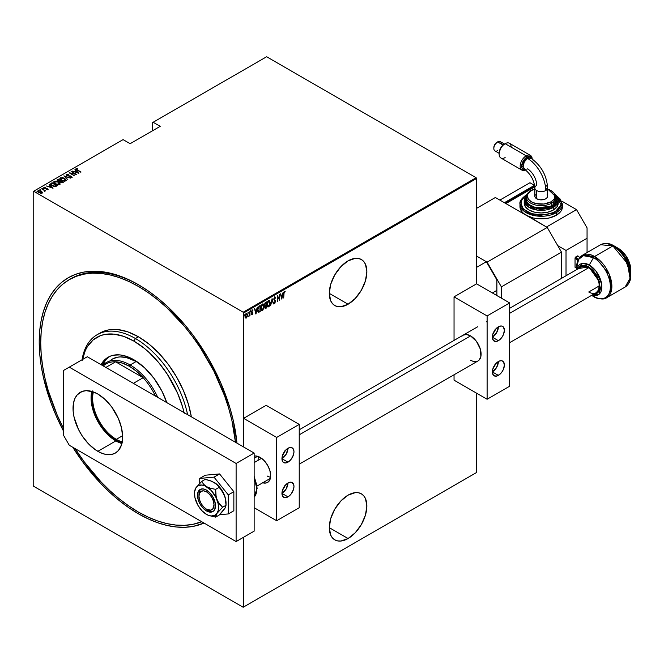 <?xml version="1.0" encoding="UTF-8"?>
<svg xmlns="http://www.w3.org/2000/svg" width="664" height="664" viewBox="0 0 664 664"><rect width="100%" height="100%" fill="white"/><g stroke="black" fill="none" stroke-linecap="round" stroke-linejoin="round"><path stroke-width="1" d="M138.411 513.795L139.166 512.492L138.411 513.795L148.138 518.858L157.766 522.767L167.203 525.49L176.375 526.992L185.173 527.266L193.523 526.311L204.022 523.041A140.287 81 60 0 1 138.411 513.795A140.287 81 60 0 1 72.799 447.279L83.299 462.675L100.447 483.16L109.618 492.24L119.055 500.424L128.691 507.628L138.411 513.795M138.411 284.707L138.411 284.707A140.287 81 60 0 1 236.965 443.137L233.338 420.81L230.059 408.327L220.896 383.236L208.554 358.751L193.523 335.826L185.173 325.227L167.203 306.262L157.766 298.078L148.138 290.873L138.411 284.707L128.691 279.644L119.055 275.734L109.618 273.012L100.447 271.51L91.649 271.236L83.299 272.19L75.48 274.373L68.267 277.759L61.727 282.316L55.934 287.993L50.929 294.741L46.762 302.502L43.484 311.192L41.118 320.737L39.691 331.029L39.209 341.977L39.691 353.48L41.118 365.424L43.484 377.7L50.929 402.741L55.934 415.266L63.263 430.629A140.287 81 60 0 1 48.231 299.456A140.287 81 60 0 1 138.411 284.707L138.411 284.707M348.085 538.529A26.568 15.338 -60 0 1 334.797 539.849A26.568 15.338 -60 0 1 330.722 518.551A26.568 15.338 -60 0 1 348.085 495.136L340.889 500.946L334.797 509.163L330.722 518.551L329.294 527.681L348.085 538.529L355.273 532.727L361.365 524.502L365.441 515.115L366.868 505.985L365.441 498.515L363.706 495.759L361.365 493.825L358.518 492.771L355.273 492.638L348.085 495.136A26.568 15.338 -60 0 1 361.365 493.825A26.568 15.338 -60 0 1 365.441 515.115A26.568 15.338 -60 0 1 348.085 538.529L329.294 527.681L330.722 535.159L332.465 537.906L334.797 539.849L337.644 540.903L340.889 541.027L348.085 538.529M348.085 304.228A26.568 15.338 -60 0 1 334.797 305.548A26.568 15.338 -60 0 1 330.722 284.258A26.568 15.338 -60 0 1 348.085 260.844L340.889 266.646L334.797 274.863L330.722 284.258L329.294 293.38L348.085 304.228L355.273 298.426L361.365 290.209L365.441 280.814L366.868 271.692L365.441 264.214L363.706 261.467L361.365 259.524L358.518 258.47L355.273 258.346L348.085 260.844A26.568 15.338 -60 0 1 361.365 259.524A26.568 15.338 -60 0 1 365.441 280.814A26.568 15.338 -60 0 1 348.085 304.228L329.294 293.38L330.722 300.858L332.465 303.606L334.797 305.548L337.644 306.602L340.889 306.726L348.085 304.228M33.2 191.506L33.2 485.509L33.2 191.506L123.081 139.614L130.144 143.698L160.207 126.343L153.143 122.259L266.621 56.747L476.138 177.711L243.173 312.213L33.648 191.249L243.173 312.213L243.622 312.993L476.594 178.492L476.594 283.835L454.043 296.858L454.043 340.416L454.043 296.858L476.594 283.835L509.653 302.933L487.11 315.948L487.11 399.255L509.653 386.232L509.653 302.933L487.11 315.948L454.043 296.858L487.11 315.948L487.11 399.255L454.043 380.165L454.043 374.778L454.043 380.165L487.11 399.255L509.653 386.232L509.653 302.933L476.594 283.835L476.594 178.492L243.622 312.993L243.622 446.98L243.622 312.993L243.173 312.213L476.138 177.711L476.594 178.492L476.138 177.711L266.621 56.747L153.143 122.259L160.207 126.343L130.144 143.698L123.081 139.614L33.2 191.506M476.594 393.179L476.594 472.494L243.622 606.996L243.622 537.226L243.622 606.996L243.173 607.253L476.138 472.751L243.173 607.253L33.648 486.289L243.173 607.253L476.594 472.494L476.138 472.751L476.594 472.494L476.594 393.179M247.149 316.828L247.406 314.363L246.568 313.366L245.298 314.885L245.116 317.234L245.971 318.18L247.149 316.828L247.464 315.068L246.253 313.483L245.041 316.462L245.356 317.857L246.253 318.073L247.149 316.828M249.963 311.416L248.876 316.471L249.689 315.358L249.963 315.856L249.963 311.416L248.817 316.446L249.689 315.358L249.963 315.856L249.963 311.416M251.963 309.839L252.926 310.229L252.262 310.013L251.581 311.69L252.527 313.308L251.581 314.371L252.27 314.595L252.768 313.524L251.855 311.615L252.926 310.229L252.378 309.955L251.581 311.69L252.511 313.516L251.581 314.371L252.196 314.645L251.282 314.197M259.242 306.054L257.715 308.926L257.831 311.424L258.595 312.287L260.213 311.574L260.213 305.498L259.242 306.054L257.649 309.939L258.595 312.287L260.213 311.574L260.213 305.498L259.242 306.054M266.422 301.912L265.119 302.834L264.646 304.095L265.376 308.486L266.422 307.988L266.422 301.912L265.583 302.394L264.596 304.693L265.218 305.888L264.87 307.382L265.824 308.328L266.422 307.988L266.422 301.912M272.082 298.642L270.671 305.54L272.049 299.837L273.435 303.938L272.082 298.642L270.671 305.54L272.049 299.837L273.435 303.938L272.082 298.642M279.436 294.401L279.436 299.182L277.344 295.604L277.344 301.68L277.61 296.742L279.702 300.319L279.702 294.243L279.403 299.921L277.344 295.604L277.344 301.68L277.61 296.742L279.702 300.319L279.436 294.401M284.109 291.197L285.171 291.637L284.416 291.371L283.744 292.625L283.686 298.02L284.092 292.426L285.171 291.637L284.416 291.371L283.686 293.92L283.686 298.02L283.686 293.671L285.171 291.637L284.416 291.371M281.793 299.115L283.146 292.26L282.416 294.625L281.104 295.38L280.382 293.853L281.793 299.115L283.146 292.26L282.416 294.625L281.104 295.38L280.382 293.853L281.793 299.115M274.722 296.966L273.85 299.381L275.162 301.954L273.908 302.792L274.904 303.199L275.411 301.058L274.141 298.617L274.713 297.596L275.394 298.211L275.66 297.754L274.722 296.966L273.834 299.124L275.187 301.688L274.747 302.718L274.157 302.278L273.908 302.792L274.713 303.357L275.452 301.514L274.107 298.974L274.713 297.596L275.394 298.211L275.66 297.754L274.879 296.767M270.265 302.709L269.426 300.402L267.849 301.323L267.028 304.859L267.866 306.934L269.086 306.494L270.182 303.763L270.265 302.709L268.638 300.477L267.028 304.602L267.824 306.909L268.663 306.851L270.265 302.709M264.056 306.287L263.218 303.988L261.649 304.901L260.819 308.187L261.657 310.52L262.886 310.071L263.981 307.341L264.056 306.287L262.438 304.062L260.819 308.187L261.616 310.495L262.463 310.428L264.056 306.287M255.964 314.022L257.317 307.175L256.586 309.54L255.275 310.296L254.544 308.768L255.897 314.064L257.317 307.175L256.586 309.54L255.275 310.296L254.544 308.768L255.964 314.022M250.403 310.735L250.975 311.258L250.702 310.91L250.461 311.781L250.702 310.91L250.444 311.723L250.917 311.607L250.677 311.084L250.403 311.748M247.904 312.18L248.477 312.702L248.212 312.354L247.962 313.225L248.137 312.404L247.996 313.292L248.419 313.051L248.178 312.528L247.904 313.192M243.862 314.512L244.435 315.035L244.161 314.686L243.92 315.558L244.161 314.686L243.904 315.5L244.377 315.383L244.128 314.861L243.862 315.524M152.687 122.525L152.687 130.675L152.687 122.525L153.143 122.259L152.687 122.525M37.682 191.44L38.014 190.734L38.786 192.577L41.998 193.033L42.255 192.145L40.877 191L38.387 190.585L37.806 191.705L40.67 193.207L41.998 193.033L42.255 192.145L41.998 193.373M41.791 188.626L44.28 190.502L44.43 191.473L44.803 190.676L45.642 190.85L41.791 188.626L44.081 190.327L44.43 191.473L44.803 190.676L45.642 190.85L41.791 188.626M46.638 189.68L48.007 189.547L47.825 188.875L44.803 188.178L44.422 187.597L45.384 187.489L44.289 187.165L43.824 187.522L44.455 188.294L47.426 188.941L46.779 189.638L48.115 189.331M51.078 183.272L50.688 184.542L53.178 186.21L55.494 186.576L57.303 185.746L52.049 182.708L50.481 183.986L52.049 185.671L55.494 186.576L57.303 185.746L52.049 182.708L52.282 183.198L51.078 183.272M57.121 180.251L57.419 179.612L57.926 181.04L59.885 181.463L60.656 182.309L63.512 182.168L58.249 179.131L57.096 179.961L57.926 181.04L61.744 182.708L63.512 182.168L58.249 179.131L58.49 179.612L58.249 179.131L57.087 180.068M63.918 175.86L67.761 179.712L64.898 176.458L70.525 178.118L63.852 175.894L67.761 179.712L64.898 176.458L70.525 178.118L63.918 175.86M71.264 171.611L75.405 174.001L69.172 172.823L74.434 175.86L70.558 173.304L76.8 174.491L71.538 171.453L75.405 174.001L69.239 172.781L74.434 175.86L70.558 173.304L76.8 174.491L71.264 171.611M75.937 169.162L76.111 168.664L77.223 170.142L81.049 172.042L76.8 169.561L76.551 169.046L77.472 168.573L75.986 168.747L76.194 169.478L80.776 172.2L77.547 170.333L76.626 168.988L77.472 168.573L75.887 168.98M78.891 173.287L74.974 169.469L75.937 170.864L74.625 171.619L72.21 171.071L78.891 173.287L74.974 169.469L75.937 170.864L74.625 171.619L72.21 171.071L78.891 173.287M71.438 176.657L70.484 175.952L67.238 175.728L66.948 174.574L68.508 174.383L66.417 174.258L66.267 174.964L67.205 175.719L71.405 176.624L71.48 177.089L70.243 177.404L72.027 177.396L71.646 176.433L67.072 175.329L66.881 174.615L68.508 174.383L66.915 174.117L66.417 174.607L67.471 174.483L66.159 174.632M59.901 178.624L60.333 177.769L61.486 180.301L65.894 180.948L64.698 178.417L62.657 177.628L60.001 178.068L61.071 180.035L64.765 181.222L66.325 180.293L64.698 178.417L60.333 177.769L59.885 178.433M54.133 181.347L53.709 182.168L54.133 181.347L55.286 183.878L59.685 184.526L58.498 181.994L55.859 181.114L54.025 181.413L53.917 182.7L55.743 184.127L58.565 184.799L60.017 184.227L59.876 183.173L58.498 181.994L54.133 181.347L53.676 182.019M53.054 188.202L49.144 184.385L50.107 185.779L48.796 186.534L46.38 185.978L53.054 188.202L49.144 184.385L50.107 185.779L48.796 186.534L46.38 185.978L53.054 188.202M43.343 188.667L42.388 188.269L43.301 188.344L43.343 189.016M40.853 190.112L39.898 189.705L40.811 189.788L40.853 190.452M36.802 192.444L35.848 192.045L36.761 192.12L36.802 192.792M33.648 486.289L33.2 485.509L33.648 486.289M73.903 277.112A138.162 79.771 -120 0 0 73.189 277.602A138.162 79.771 -120 0 1 73.903 277.112M70.085 279.171A138.162 79.771 60 0 1 70.832 278.731A138.162 79.771 60 0 1 139.166 285.147A138.162 79.771 -120 0 0 70.085 279.171M76.111 168.664L77.472 168.897M77.298 168.905L75.912 169.195M74.708 171.918L75.937 170.864L74.708 171.918M74.907 169.859L78.435 173.196L74.907 169.859M77.837 172.723L75.298 171.851L76.335 171.254L77.837 172.989L75.298 171.851L76.335 171.254L77.837 172.723M75.405 174.034L76.003 174.383L75.405 174.034M69.969 173.279L70.558 173.395L69.969 173.279M67.238 175.437L66.948 174.574M66.948 174.922L67.238 175.786L66.948 174.922M71.015 177.554L71.43 177.122L70.168 177.072L72.152 177.462M71.936 177.454L71.455 176.317L71.936 177.803M66.417 174.258L66.956 175.587L71.206 176.483L71.43 177.471L71.206 176.832L70.973 177.554M71.206 176.483L71.43 177.122M72.144 177.354L71.314 176.582M64.3 176.333L64.898 176.541L64.3 176.333M64.898 176.807L67.828 179.67L64.898 176.807M65.894 180.948L66.325 180.616M64.956 178.915L66.309 180.442L64.914 178.89M60.333 177.769L61.727 177.852M62.067 177.886L60.449 178.052L59.885 178.765M61.42 180.276L60.499 178.948M65.703 180.334L65.246 181.04L63.927 181.197M65.338 180.641L61.76 180.442L60.889 178.077L64.433 178.566L65.338 180.99L61.76 180.143L60.648 179.172L60.607 178.317L61.785 177.852L63.669 178.201L65.545 179.537L65.338 180.641L65.686 180.218M64.358 181.206L65.711 180.392M60.515 178.857L60.889 178.077M60.889 178.417L61.76 180.492M60.474 180.757L60.988 181.056L60.474 180.757M62.698 182.044L63.213 182.334L62.698 182.044M57.419 179.612L58.249 179.471L57.096 180.309M59.552 181.488L60.3 180.832L58.191 180.882L58.523 179.595L60.474 180.724L59.47 181.504M61.885 182.725L62.333 182.226L60.914 182.143L61.013 181.04L62.698 182.011L61.81 182.733M60.731 182.368L60.441 181.504L61.013 181.04L62.698 182.011L60.914 182.442L60.831 181.139M60.831 181.488L60.914 182.492L60.831 181.488M58.191 180.882L58.523 179.595L60.474 180.724L58.507 181.031L57.702 180.359L58.117 179.828M58.117 180.176L58.191 181.23L58.117 180.176M60.914 182.143L60.432 181.579M59.685 184.526L60.117 184.202M58.747 182.492L60.1 184.019M60.109 184.044L58.714 182.475M55.212 183.853L54.29 182.525M59.503 183.92L59.137 184.575L57.718 184.775M59.137 184.227L55.552 184.028L54.68 181.654L58.233 182.152L59.137 184.575L55.735 183.828L54.448 182.758L54.406 181.894L57.461 181.787L59.229 182.957L59.137 184.227L59.486 183.803M58.158 184.791L59.503 183.969M54.307 182.442L54.68 181.654M54.68 182.002L55.552 184.069M56.498 185.63L57.004 185.92L56.498 185.63M50.505 184.177L51.078 183.613L50.497 184.21M54.672 186.584L56.498 185.588L55.154 186.194L52.315 185.513L51.186 183.986L52.315 183.181L56.498 185.588L54.564 186.584M51.817 185.538L51.153 184.401M52.315 185.513L51.128 184.202L52.315 183.181L56.498 185.588L54.564 186.235L52.315 185.513M51.186 184.335L52.315 185.862M48.879 186.833L50.107 185.779L48.879 186.833M49.078 184.775L52.605 188.111L49.078 184.775M52.008 187.638L49.468 186.767L50.505 186.169L52.008 187.904L49.468 186.767L50.505 186.169L52.008 187.638M46.829 188.734L44.704 188.427L44.505 187.53L45.218 187.173L43.882 187.729L44.031 187.265L44.455 188.294L47.277 189.182M47.277 188.833L47.476 189.323M44.704 188.128L44.505 187.53M44.505 187.879L44.704 188.476L44.505 187.879M48.099 189.58L47.376 188.933M47.426 189.29L47.385 189.705M42.471 188.51L43.177 188.261M43.301 188.692L42.504 188.493M43.89 190.186L44.803 191.024L43.89 190.186M44.828 191.398L44.803 190.676M44.92 191.199L44.828 191.738M44.405 191.44L44.081 190.668L44.505 191.249M44.081 190.327L44.405 191.091M39.973 189.945L40.678 189.696M40.811 190.136L40.014 189.929M41.998 193.033L42.255 192.145L41.209 191.174L38.014 190.734L37.657 191.257M38.014 190.734L38.877 190.867M42.338 192.726L41.209 191.522L42.255 192.145M39.209 190.883L37.657 191.547M38.819 192.618L38.296 191.514M41.774 192.543L41.068 193.241M41.525 192.759L39.051 192.718L38.487 191L40.936 191.323L41.525 193.1L39.051 192.419L38.296 191.166L40.404 191.074L41.766 192.51M41.143 193.232L41.791 192.701M38.238 191.614L38.487 191M38.487 191.348L39.051 192.767M35.931 192.286L36.636 192.037M36.761 192.469L35.964 192.269M51.128 184.567L51.186 183.986M285.171 291.637L284.707 292.011L284.723 291.305M284.707 292.027L283.91 292.011L284.507 291.894M280.449 293.812L281.104 295.38L280.449 293.812M282.333 294.675L282.217 295.289L282.333 294.675M281.694 297.92L281.569 298.543L281.694 297.92M280.938 295.754L281.976 295.156L280.938 295.754L281.461 297.787L280.938 295.754M281.76 297.962L281.245 295.928L281.976 295.156L281.76 297.962L281.245 295.928L282.283 295.331L281.76 297.962M277.344 295.82L279.436 299.182L277.344 295.82M274.415 296.791L275.66 297.754L274.788 296.725M274.713 297.596L275.394 298.211M273.809 298.8L275.286 300.684L275.153 301.381M274.888 302.601L274.713 303.357L274.166 303.249M273.908 302.792L274.713 303.357M274.747 302.718L274.157 302.278M273.858 302.103L274.448 302.543L273.858 302.103M274.116 303.24L275.004 302.311M275.145 301.572L273.834 299.091M271.941 299.082L273.435 303.938L271.941 299.082M269.302 305.531L268.663 306.851L267.675 306.801M269.161 300.244L268.638 300.477M269.31 300.352L269.957 302.269L269.401 300.452M267.567 306.76L268.58 306.519L269.426 305.266M269.186 300.983L268.347 300.925L269.991 302.867L268.654 306.237L267.293 304.452L268.654 301.091L267.708 301.581L268.995 300.85M267.733 306.104L267.028 304.295L267.658 302.444L268.737 301.049L269.708 301.448L269.924 303.722L268.995 305.946L267.434 305.93L267.011 304.676M268.654 306.237L267.791 306.154M266.994 304.278L268.347 306.062M266.115 302.087L266.115 302.676L266.115 302.087M266.115 304.967L266.115 305.556L266.115 304.967M266.115 307.54L266.422 307.988L265.077 308.312L266.115 307.54M265.218 308.445L265.824 308.328M264.679 305.639L265.218 305.888M264.911 303.199L266.148 302.693L266.148 304.95L265.401 305.315L264.87 304.535L266.148 302.693L266.148 304.95L265.268 305.315L264.596 304.676M266.148 307.523L264.878 307.067L265.849 305.398L266.148 307.523L265.135 307.216L266.148 305.573L266.148 307.523M264.836 307.042L265.476 307.565L264.836 307.042M265.401 305.315L264.612 304.386L265.749 302.925L264.919 303.199M264.562 304.361L265.102 305.141L264.562 304.361M266.148 302.693L265.451 302.751L266.148 302.693M265.783 307.739L265.135 307.216M263.102 309.109L262.463 310.428L261.467 310.387M262.952 303.83L262.438 304.062M263.102 303.938L263.749 305.847L263.201 304.037M261.359 310.345L262.38 310.105L263.218 308.851M261.491 305.183L262.786 304.436M261.5 309.706L260.803 308.262M262.446 309.814L261.533 309.681L260.827 307.88L262.147 304.502L262.944 304.56L263.724 305.672L263.633 307.756L262.446 309.814L261.093 308.03L262.446 304.676L263.791 306.444L262.446 309.814L261.583 309.739M260.786 307.855L262.147 309.64M262.977 304.568L261.508 305.166M259.914 305.672L259.914 306.262L259.914 305.672M258.147 312.08L259.914 311.125L260.213 311.574L259.582 311.939L258.205 312.097M258.047 312.038L258.595 312.287M257.989 307.623L259.948 306.278L259.948 311.109L258.52 311.574L257.657 310.246M258.752 311.623L257.923 309.781L258.678 307.158L259.948 306.278L259.948 311.109L258.337 311.441M258.329 311.433L257.657 309.632L258.678 307.158L258.13 307.357M257.624 309.607L258.454 311.449M259.582 306.486L258.379 306.984L259.582 306.486M254.619 308.727L255.275 310.296L254.619 308.727M256.503 309.59L256.379 310.204L256.503 309.59M255.864 312.835L255.74 313.458L255.864 312.835M255.109 310.669L256.146 310.071L255.109 310.669L255.632 312.702L255.109 310.669M255.93 312.877L255.416 310.843L256.146 310.071L255.93 312.877L255.416 310.843L256.453 310.237L255.93 312.877M251.581 314.371L252.196 314.645L252.793 313.134L251.847 311.507L252.926 310.229L252.262 310.013M252.204 314.097L251.772 313.873M251.473 313.707L251.897 313.923M251.689 312.312L252.444 312.952M252.926 310.229L252.469 310.495L252.519 309.897M252.27 310.553L252.743 310.744M251.971 310.378L252.544 310.544M251.548 311.333L251.93 311.889M251.888 311.922L252.494 313.059M252.685 312.512L252.104 312.03M251.689 314.52L252.245 314.072L252.196 314.645M252.486 313.151L252.386 312.337M250.436 311.723L250.66 310.935M249.664 314.354L249.664 315.342L249.664 314.354M249.39 315.184L248.784 316.272M248.842 316.23L249.166 315.782M247.946 313.167L248.162 312.37M246.842 316.653L246.253 318.073L245.057 317.683M245.356 317.857L246.253 318.073M245.954 313.308L247.464 315.068L246.643 313.292M245.423 317.99L246.684 317.018M245.506 314.304L246.402 313.79M245.506 317.409L245.016 316.413M246.253 317.533L245.049 316.155L245.954 313.848L246.991 314.238L247.182 315.508L246.253 317.533L245.306 316.305L246.253 314.022L247.199 315.217L246.253 317.533L245.622 317.442M245.008 316.13L245.954 317.359M246.601 313.939L245.638 314.122M243.895 315.5L244.12 314.711M265.16 305.274L264.87 304.535M184.243 413.282L182.5 406.667L177.645 393.362L167.278 374.164L158.704 362.602L149.176 352.542L144.163 348.202L133.904 341.113L135.406 338.507A76.518 44.181 -120 0 0 82.054 359.763A76.518 44.181 60 0 1 97.143 334.714A76.518 44.181 60 0 1 135.406 338.507L138.411 336.772L148.968 344.068L159.119 353.48L168.473 364.661L176.674 377.16L183.405 390.515L188.402 404.202L191.332 416.784A76.518 44.181 -120 0 0 138.411 336.772L135.406 338.507A76.518 44.181 60 0 1 187.597 414.635A76.518 44.181 -120 0 0 135.406 338.507L133.904 341.113A74.393 42.953 60 0 1 184.086 412.601M112.241 359.133A47.825 27.614 60 0 1 136.153 361.507L141.498 365.075A47.825 27.614 60 0 0 136.153 361.507L130.144 364.976L129.397 366.279A46.762 27 60 0 1 143.167 377.7A46.762 27 60 0 1 155.5 396.101A46.762 27 -120 0 0 143.167 377.7L136.444 371.226L129.397 366.279L122.342 363.083L115.619 361.797L143.167 377.7L133.398 383.344L143.167 377.7L115.619 361.797A46.762 27 60 0 1 129.397 366.279L130.144 364.976A47.825 27.614 60 0 1 157.75 397.396A47.825 27.614 -120 0 0 130.144 364.976L136.153 361.507L126.343 357.514L120.217 356.908L117.37 357.24L112.241 359.133L110.017 360.685M101.044 364.661A51.543 29.764 60 0 1 108.132 357.215A51.543 29.764 60 0 1 133.904 359.772L144.486 367.69L154.148 378.555L162.074 391.42L166.755 402.6A51.543 29.764 60 0 0 133.904 359.772L123.321 355.472L119.952 354.916L113.652 355.174L110.78 355.97L105.725 358.892L101.044 364.661M109.278 356.609A51.543 29.764 -120 0 0 102.314 365.391L105.85 359.672L109.278 356.609M138.411 286.441A138.162 79.771 60 0 1 235.454 442.265L231.902 420.478L228.673 408.194L224.573 395.819L213.932 371.284L200.387 347.828L192.684 336.789L184.468 326.348L166.772 307.673L157.468 299.613L147.989 292.517L138.411 286.441L139.905 285.578L138.411 286.441L128.833 281.453L119.354 277.602L110.05 274.929L101.028 273.443L92.354 273.17L84.137 274.116L76.435 276.266L69.33 279.602A138.162 79.771 60 0 1 138.411 286.441M201.732 521.721A138.162 79.771 60 0 1 138.411 512.06A138.162 79.771 60 0 1 75.09 448.607L84.137 461.712L101.028 481.89L110.05 490.829L119.354 498.888L128.833 505.993L138.411 512.06L147.989 517.048L157.468 520.9L166.772 523.581L175.794 525.058L184.468 525.332L192.684 524.386L201.732 521.721M138.411 336.772A76.518 44.181 -120 0 0 100.148 332.979L108.348 329.95L117.702 329.576L127.853 331.875L138.411 336.772M82.444 359.539A74.393 42.953 60 0 1 133.904 341.113L123.637 336.349L113.768 334.108L104.68 334.473L100.53 335.635L93.234 339.843L87.507 346.434L85.299 350.55L82.311 360.22M63.263 427.948A138.162 79.771 60 0 1 69.33 279.602L62.889 284.084L57.179 289.678L52.248 296.327L48.148 303.971L44.92 312.528L42.596 321.924L41.185 332.058L40.711 342.848L41.185 354.178L42.596 365.939L44.92 378.023L48.148 390.308L57.179 415.025L63.263 427.948M122.865 442.963L115.868 440.124L116.316 439.344A33.474 19.331 -120 0 0 122.226 441.892A33.474 19.331 60 0 1 116.316 439.344L122.608 435.709L116.316 439.344A33.474 19.331 60 0 1 93.392 391.943A33.474 19.331 -120 0 0 116.316 439.344L115.868 440.124A34.113 19.696 60 0 1 92.553 391.652M102.546 365.524A47.825 27.614 60 0 1 106.232 362.602A47.825 27.614 60 0 1 130.144 364.976A47.825 27.614 -120 0 0 102.546 365.524M103.285 365.955A46.762 27 60 0 1 115.619 361.797A46.762 27 -120 0 0 106.016 363.963L102.92 365.748M105.85 367.433L115.619 361.797L105.85 367.433M122.06 442.764A34.113 19.696 60 0 1 115.868 440.124L111.162 436.87L104.497 430.272L97.218 419.175L93.582 410.061L92.205 404.044L91.74 398.342L92.777 390.855M254.146 477.308L256.852 488.804L254.146 497.178A21.256 12.276 -120 0 0 254.146 477.308M256.852 487.94L256.578 484.562L254.445 477.391M579.971 268.048L581.274 266.961L584.685 266.297L588.719 267.7A14.882 8.59 60 0 1 598.438 280.814A14.882 8.59 60 0 1 596.156 292.733A14.882 8.59 60 0 1 588.719 291.994L599.235 285.918L598.438 290.11L596.156 292.733L509.653 342.674M576.692 269.609L576.692 267.343C576.559 261.998 578.452 257.981 582.378 255.283L600.671 244.717L612.889 245.929A2.125 1.228 -60 0 1 613.959 245.821L618.226 248.294L613.959 245.821A23.821 13.753 60 0 1 630.8 275.004L624.06 255.549L613.959 245.821A2.125 1.228 120 0 0 612.889 245.929A24.443 14.11 -120 0 0 600.671 244.717C604.97 242.675 609.403 243.041 613.959 245.821L618.226 248.294L625.77 255.549L630.8 270.074A17.787 10.267 -120 0 0 618.226 248.294C625.911 253.523 630.103 260.786 630.8 270.074L630.8 275.004C630.933 280.341 629.032 284.358 625.114 287.055A24.443 14.11 -120 0 0 628.858 267.467A24.443 14.11 -120 0 0 612.889 245.929L594.595 256.495L582.378 255.283A24.443 14.11 60 0 1 594.595 256.495L612.889 245.929L627.447 263.525L630.053 278.208L625.114 287.055L606.821 297.621L611.76 288.774L609.154 274.083L594.595 256.495A24.443 14.11 60 0 1 610.565 278.033A24.443 14.11 60 0 1 606.821 297.621C604.223 299.754 599.791 299.389 593.533 296.517L591.574 295.38L593.533 296.517A23.821 13.753 -120 0 0 610.382 286.79A23.821 13.753 -120 0 0 593.533 257.615A2.125 1.228 -60 0 1 594.595 256.495A2.125 1.228 120 0 0 593.533 257.615A23.821 13.753 -120 0 0 576.692 267.343L578.676 259.333L583.432 255.673L593.533 257.615L589.267 265.011L582.56 263.376L576.958 269.459A17.787 10.267 60 0 1 589.267 265.011L593.533 257.615C598.463 259.674 610.15 272.257 610.382 286.79C610.15 301.058 598.463 300.145 593.533 296.517A2.125 1.228 120 0 0 594.595 296.41A2.125 1.228 -60 0 1 593.533 296.517L591.574 295.38M578.469 268.58L588.719 266.862A2.656 1.536 -60 0 1 589.267 265.011A17.787 10.267 60 0 1 601.775 285.263A17.787 10.267 60 0 1 591.84 295.231L598.961 294.376L601.625 283.968L596.048 271.227L589.267 265.011A2.656 1.536 120 0 0 588.719 266.862L586.519 265.841L582.469 265.442L580.759 266.073L578.327 268.878M593.018 294.326L596.67 293.621L598.065 292.459L599.741 288.749L599.741 283.686L596.67 275.253L593.018 270.331L588.719 266.862L599.277 281.478L598.795 291.43L593.35 294.351M581.274 266.961A14.882 8.59 60 0 1 588.719 267.7L594.562 273.12L597.467 278.15L599.036 283.437L599.235 285.918L588.719 291.994L590.769 292.948M501.386 298.161L501.386 286.873L561.512 252.162L561.512 278.374L561.512 252.162L547.236 227.437L487.11 262.147L476.594 256.072L486.363 261.707L476.594 267.351L486.363 261.707L496.879 279.934L496.879 295.555L496.879 290.351L492.373 292.948L496.879 290.351L496.879 279.934L486.363 261.707L476.594 256.072L487.11 262.147L547.236 227.437L495.377 197.498L547.236 227.437L561.512 252.162L501.386 286.873L487.11 262.147L501.386 286.873L501.386 298.161M476.594 208.347L495.377 197.498L476.594 208.347M206.496 510.931A12.757 7.362 60 0 1 198.162 499.693A12.757 7.362 60 0 1 200.121 489.476A12.757 7.362 60 0 1 206.496 490.107L209.948 492.887L212.878 496.838L215.343 503.594L214.829 509.313L213.999 510.633L211.509 512.068L206.496 510.931L203.043 508.151L200.121 504.2L198.162 499.693L197.656 493.377L199.001 490.406L200.121 489.476L203.043 488.903L206.496 490.107A12.757 7.362 60 0 1 214.829 501.345A12.757 7.362 60 0 1 212.878 511.562A12.757 7.362 60 0 1 206.496 510.931L207.998 510.068L206.496 510.931M226.034 503.121L226.034 505.271L225.694 500.141L224.424 495.253A17.007 9.819 -120 0 0 214.016 482.296L217.062 484.654L220.672 489.077L224.424 495.253A17.007 9.819 -120 0 1 226.034 503.121L225.121 497.278L221.336 489.393L215.584 483.317L209.915 480.529L205.209 479.358L201.773 481.35L205.209 479.358L212.065 481.325L217.062 484.654L219.095 487.376L215.659 489.36L219.095 487.376L222.108 490.928L225.187 497.643L226.034 505.271L222.598 507.254L217.999 501.876L216.157 497.129L215.659 489.36L210.754 488.355L206.496 486.637L203.516 484.18L201.773 481.35L196.087 487.567L194.577 491.825L194.884 497.411L197.996 505.428L201.897 510.691L206.496 514.401L204.827 513.247L208.064 515.189L211.102 516.003L215.003 515.247L222.598 507.254L226.034 505.271L225.204 507.918L222.125 511.969L219.095 515.148L215.659 517.131L219.095 515.148L225.121 507.91M208.38 515.322L215.659 517.131L215.734 515.687L218.116 510.815L218.522 507.462L218.116 503.627L216.041 497.577L211.102 490.347L204.927 485.849L201.897 485.035L197.996 485.791L196.087 487.567L194.768 490.571L196.087 487.567A17.007 9.819 60 0 1 206.496 486.637L203.516 484.18L201.773 481.35L196.087 487.567A17.007 9.819 60 0 0 194.61 491.576L194.793 490.306M223.552 510.143L225.204 507.918L226.034 505.271M208.504 515.372L215.659 517.131L216.912 513.471L222.598 507.254L219.361 503.893L216.912 499.585L215.734 494.555L215.659 489.36L210.754 488.355L206.496 486.637A17.007 9.819 60 0 1 216.912 499.585A17.007 9.819 60 0 1 216.912 513.471A17.007 9.819 60 0 1 208.297 515.289A17.007 9.819 60 0 1 206.496 514.401A17.007 9.819 60 0 1 196.087 501.453L196.087 501.453A17.007 9.819 60 0 1 194.61 491.576M219.51 514.724L228.291 513.944L233.852 510.732L228.291 513.944L228.291 494.904L233.852 491.692L233.852 510.732L233.852 491.692L228.291 494.904L214.016 477.142L219.577 473.93L233.852 491.692L219.577 473.93L214.016 477.142L199.731 478.42L205.292 475.208L219.577 473.93L205.292 475.208L199.731 478.42L199.731 483.359L199.731 478.42L214.016 477.142L228.291 494.904L228.291 513.944L219.51 514.724M97.832 451.321A35.076 20.252 60 0 1 74.916 420.412A35.076 20.252 60 0 1 80.294 392.308A35.076 20.252 60 0 1 97.832 394.042L105.028 399.438L111.61 406.824L118.449 418.677L121.562 428.072L122.632 436.995L121.562 444.697L118.449 450.499L115.37 453.055L111.61 454.45L105.028 454.242L100.264 452.582L95.4 449.777L88.337 443.66L82.095 435.733L78.659 429.782L74.094 417.291L73.148 411.24L73.505 403.048L74.916 398.491L77.207 394.864L82.095 391.461L86.137 390.673L92.993 391.801L97.832 394.042A35.076 20.252 60 0 1 120.74 424.952A35.076 20.252 60 0 1 115.362 453.055A35.076 20.252 60 0 1 97.832 451.321L115.868 440.904L97.832 451.321M91.806 391.428A35.076 20.252 -120 0 0 115.868 440.904L111.029 437.559L106.373 433.243L100.131 425.317L96.695 419.366L92.952 409.995L91.541 403.812L91.068 397.952L91.806 391.428M236.11 463.464L69.272 367.142L63.263 370.612L63.263 434.829L69.272 445.245L236.11 541.567L236.11 463.464L69.272 367.142L87.308 356.734L254.146 453.055L87.308 356.734L63.263 370.612L63.263 434.829L69.272 445.245L236.11 541.567L254.146 531.15L254.146 453.055L236.11 463.464L254.146 453.055L254.146 531.15L236.11 541.567L236.11 463.464M121.885 443.527L115.868 440.904A35.076 20.252 -120 0 0 121.885 443.527M284.823 485.824A4.25 2.457 -60 0 1 282.831 489.268M284.823 451.113A4.25 2.457 -60 0 1 282.831 454.558M254.146 456.102A14.882 8.59 60 0 1 260.155 457.388L256.13 455.994L254.146 456.102M281.951 458.691A8.499 4.905 120 0 0 287.96 448.283A8.499 4.905 -60 0 1 292.21 447.86A8.499 4.905 -60 0 1 293.513 454.674A8.499 4.905 -60 0 1 287.96 462.161L281.951 458.691L282.407 455.77L285.661 450.134L289.13 447.735L291.305 447.519L293.513 449.362L293.978 451.752L293.513 454.674L291.305 459.065L289.13 461.356L285.661 462.966L282.964 461.961L281.951 458.691L287.96 462.161A8.499 4.905 -60 0 1 283.711 462.584A8.499 4.905 -60 0 1 282.407 455.77A8.499 4.905 -60 0 1 287.96 448.283L286.201 454.201L281.951 458.691M281.951 493.402A8.499 4.905 120 0 0 287.96 482.994A8.499 4.905 -60 0 1 292.21 482.57A8.499 4.905 -60 0 1 293.513 489.385A8.499 4.905 -60 0 1 287.96 496.871L281.951 493.402L282.407 490.48L285.661 484.844L289.13 482.446L291.305 482.23L293.513 484.073L293.978 486.463L293.513 489.385L291.305 493.775L289.13 496.066L285.661 497.676L282.964 496.672L281.951 493.402L287.96 496.871A8.499 4.905 -60 0 1 283.711 497.294A8.499 4.905 -60 0 1 282.407 490.48A8.499 4.905 -60 0 1 287.96 482.994L286.201 488.92L281.951 493.402M299.232 507.719L299.232 424.412L276.689 437.435L276.689 520.742L299.232 507.719L276.689 520.742L254.146 507.719L276.689 520.742L276.689 437.435L243.622 418.345L243.622 446.98L243.622 418.345L266.164 405.322L243.622 418.345L276.689 437.435L299.232 424.412L299.232 507.719M266.164 405.322L299.232 424.412L266.164 405.322M262.205 482.637L265.998 483.019L267.592 482.429L269.874 479.798L270.68 475.615L269.874 470.502L267.592 465.248L264.181 460.642L260.155 457.388A14.882 8.59 60 0 1 269.874 470.502A14.882 8.59 60 0 1 267.592 482.429A14.882 8.59 60 0 1 262.703 482.794M284.897 485.434L284.076 487.691L282.532 489.526M284.897 450.723L284.076 452.981L282.532 454.815M207.234 490.563L206.496 491.841A10.624 6.134 60 0 1 214.016 504.856A10.624 6.134 60 0 1 206.496 509.197L207.998 510.068A12.757 7.362 -120 0 0 213.584 511.056A12.757 7.362 60 0 1 207.998 510.068L206.496 509.197L210.671 510.143L212.746 508.948L214.016 504.856L213.443 501.204L211.816 497.452L209.376 494.165L206.496 491.841L203.624 490.845L201.184 491.319L199.557 493.186L198.984 496.182L199.557 499.834L201.184 503.586L203.624 506.873L206.496 509.197A10.624 6.134 60 0 1 198.984 496.182A10.624 6.134 60 0 1 206.496 491.841L207.234 490.563M270.588 477.167A12.757 7.362 60 0 1 267.069 475.964M261.566 458.309L254.146 462.601L261.566 458.309M588.719 267.7L509.653 313.342L588.719 267.7M470.577 335.901L299.232 434.829L470.577 335.901L466.551 334.507L463.14 335.171A14.882 8.59 60 0 1 470.577 335.901A14.882 8.59 60 0 1 480.296 349.015A14.882 8.59 60 0 1 478.022 360.942L479.325 359.855L480.894 356.385L480.296 349.015L476.42 341.329L470.577 335.901M199.017 495.369A12.757 7.362 60 0 1 200.918 489.119A12.757 7.362 -120 0 0 198.984 494.448L198.984 496.182M258.055 460.343A12.757 7.362 60 0 1 258.761 456.691M532.022 158.887L526.925 157.169L527.573 158.381L530.843 158.107L529.308 157.775L527.573 158.372L524.394 161.75L523.091 166.207L523.879 168.681M532.113 161.012L532.096 161.485M534.844 187.92A6.374 3.685 -0 0 0 536.711 190.551A6.374 3.685 -0 0 0 545.733 190.551A26.585 15.347 -120 0 0 527.573 158.372A26.585 15.347 60 0 1 545.733 190.551A6.374 3.685 180 0 1 536.711 190.551L536.711 198.802A6.374 3.685 -0 0 0 543.658 199.598A6.374 3.685 -0 0 0 547.601 196.195L547.111 197.606L545.733 198.802L543.658 199.598L539.973 199.806L537.674 199.258L535.325 197.606L534.844 196.195L535.325 194.784M505.138 157.559A8.499 4.905 -60 0 1 499.129 154.089A8.499 4.905 -60 0 1 505.138 143.673L504.383 144.105A7.437 4.299 120 0 0 499.129 153.218L500.664 148.03L502.374 145.731L505.138 143.673A8.499 4.905 120 0 0 499.585 151.168A8.499 4.905 120 0 0 500.888 157.982L521.929 170.125A8.499 4.905 -60 0 1 520.626 163.311A8.499 4.905 -60 0 1 526.178 155.824A8.499 4.905 120 0 0 520.178 165.9A8.499 4.905 120 0 0 525.606 170.001A8.499 4.905 -60 0 1 521.929 170.125M497.618 150.645A5.353 3.088 -60 0 1 493.833 148.462A5.353 3.088 -60 0 1 497.618 141.905L496.871 142.337A4.291 2.482 120 0 0 493.833 147.591L494.721 144.603L497.618 141.905A5.353 3.088 120 0 0 494.124 146.619A5.353 3.088 120 0 0 494.946 150.911L499.129 153.326M525.456 169.884A7.437 4.299 -60 0 1 521.721 165.344A7.437 4.299 -60 0 1 526.934 157.119L526.178 155.824L505.138 143.673L526.178 155.824A8.499 4.905 -60 0 1 530.428 155.401A8.499 4.905 -60 0 1 532.188 159.003A8.499 4.905 120 0 0 526.178 155.824L526.934 157.119L528.942 156.422L530.652 156.754L532.088 159.036M503.08 145.051L497.618 141.905L503.08 145.051M545.733 185.347A6.374 3.685 180 0 1 547.601 187.945A6.374 3.685 180 0 1 545.733 190.551L545.733 190.551A6.374 3.685 -0 0 0 547.601 187.978M555.726 195.025L561.188 204.861L555.502 211.384A1.062 0.614 60 0 1 556.249 212.679L562.474 204.006A21.256 12.276 180 0 1 556.249 212.679L556.249 215.285L549.352 217.95L545.368 218.647L537.076 218.647L533.084 217.95L526.187 215.285L546.48 226.997L576.543 209.641L561.976 201.233L576.543 209.641L546.48 226.997L523.547 213.426L521.58 211.301L519.962 206.612A21.256 12.276 0 0 0 526.187 215.285A21.256 12.276 0 0 0 556.249 215.285L556.249 212.679A21.256 12.276 180 0 1 533.084 215.343A21.256 12.276 180 0 1 519.962 204.006L524.485 211.567L536.67 215.991L556.249 212.679A1.062 0.614 -120 0 0 555.502 211.384C551.892 214.123 537.707 217.369 526.942 211.384C516.567 205.168 522.194 196.976 526.942 194.892L524.427 196.66L521.414 200.86L521.024 203.134L522.568 207.6L524.427 209.617L530.005 212.829L533.491 213.908L541.218 214.796L545.161 214.572L552.44 212.829L555.502 211.384L559.876 207.6L561.412 203.134L561.022 200.86L559.876 198.677L555.502 194.892M526.494 196.146L525.581 197.872L525.581 201.458L527.963 204.778L532.362 207.317L538.114 208.695L544.331 208.695L552.489 206.172A1.062 0.614 60 0 1 553.245 207.475L558.225 200.536A17.007 9.819 180 0 1 553.245 207.475L553.245 210.081A17.007 9.819 0 0 0 558.225 203.134L556.93 206.894L553.245 210.081L547.725 212.206L541.218 212.953L534.711 212.206L529.2 210.081L525.506 206.894L524.211 203.134A17.007 9.819 0 0 0 534.711 212.206A17.007 9.819 0 0 0 553.245 210.081L553.245 207.475A17.007 9.819 180 0 1 534.711 209.608A17.007 9.819 180 0 1 524.211 200.536L527.83 206.587L537.583 210.123L553.245 207.475A1.062 0.614 -120 0 0 552.489 206.172L534.354 207.973L526.037 202.47L526.394 196.278M526.477 198.221A14.882 8.59 0 0 0 536.462 205.201A14.882 8.59 0 0 0 551.742 203.134A1.062 0.614 -120 0 0 550.987 201.839A13.819 7.976 180 0 1 531.449 201.839A13.819 7.976 180 0 1 531.449 190.551A1.062 0.614 -120 0 0 530.918 190.502A1.062 0.614 60 0 1 531.449 190.551L528.453 193.141L527.673 194.635L527.407 196.195L528.453 199.25L531.449 201.839L535.931 203.566L543.916 204.022L550.987 201.839L553.984 199.25L554.772 197.748L554.772 194.635L553.984 193.141L550.987 190.551L547.601 189.115M556.1 199.665L556.1 197.059A14.882 8.59 180 0 1 551.742 203.134L551.742 205.74A14.882 8.59 0 0 0 556.1 199.665L555.809 201.341L553.593 204.437L551.742 205.74L551.742 203.134A14.882 8.59 180 0 1 535.524 205.002A14.882 8.59 180 0 1 526.344 197.059A14.882 8.59 180 0 1 530.702 190.991A1.062 0.614 60 0 1 530.918 190.502C527.523 192.909 525.996 195.1 526.344 197.059L526.344 199.665A14.882 8.59 0 0 0 535.524 207.6A14.882 8.59 0 0 0 551.742 205.74L544.123 208.089L535.524 207.6L528.851 204.437L526.627 201.341L526.344 199.665M524.211 203.134L524.211 200.536A17.007 9.819 180 0 1 526.535 195.581M519.962 204.006A21.256 12.276 180 0 1 526.187 195.324A1.062 0.614 60 0 1 526.411 194.843C521.506 198.445 519.356 201.499 519.962 204.006L519.962 206.612M562.474 206.612A21.256 12.276 0 0 1 556.249 215.285L560.856 211.301L562.068 209.002L562.474 204.006L555.868 195.108M534.802 186.883L505.902 203.574L534.802 186.883M566.019 275.767L566.019 250.428L587.059 238.285L587.059 252.577L587.059 238.285L566.019 250.428L557.752 245.655L566.019 250.428L566.019 275.767M578.012 255.98L575.041 257.889L575.041 267.268L576.692 268.14M575.314 267.584L575.489 267.526A6.374 3.685 60 0 0 576.692 268.032M576.543 209.641L587.059 227.868L587.059 238.285L587.059 227.868L576.543 209.641M526.187 215.285L505.902 203.574L526.187 215.285M505.146 203.134L533.707 186.65L534.454 187.082L533.707 186.65L505.146 203.134M499.884 200.096L504.399 202.703L499.884 200.096L529.947 182.741L534.454 185.347L504.399 202.703L534.454 185.347L529.947 182.741L499.884 200.096M534.454 187.082L534.454 185.347L534.454 187.082M556.042 196.278L552.489 206.172L555.951 203.192L556.855 201.458L557.162 199.665L555.951 196.146M534.844 189.115L531.449 190.551M547.111 194.784L547.601 196.195L547.601 187.945C546.762 175.412 541.168 165.46 530.826 158.098M545.733 188.659A13.819 7.976 180 0 1 550.987 201.839A1.062 0.614 60 0 1 551.742 203.134A14.882 8.59 0 0 0 555.967 195.905M524.352 169.096C530.685 174.034 534.18 180.317 534.844 187.945L534.844 196.195A6.374 3.685 -0 0 0 536.711 198.802L536.711 190.551A6.374 3.685 180 0 1 534.844 187.945A6.374 3.685 180 0 1 536.711 185.347A13.828 7.985 -120 0 0 527.656 168.855L526.876 169.22M530.428 155.401L509.388 143.25A8.499 4.905 120 0 0 505.138 143.673A8.499 4.905 -60 0 1 511.147 147.142M532.063 159.078L531.291 157.343L528.942 156.472L526.925 157.169L524.02 159.866L522.095 163.693L521.796 167.361L523.224 169.635L525.905 169.743L523.207 169.644L521.771 167.361L522.07 163.676L524.004 159.833L526.934 157.119A7.437 4.299 -60 0 1 532.063 158.912M504.482 144.055L500.299 141.639A5.353 3.088 120 0 0 497.618 141.905A5.353 3.088 -60 0 1 501.411 144.088M527.573 158.381L526.925 157.169L521.746 165.336L525.448 169.876M524.137 168.93L523.091 166.216M579.63 257.64A6.374 3.685 -120 0 0 577.597 255.897L575.489 257.109A6.374 3.685 60 0 1 578.261 259.807M578.045 256.155L578.834 256.702M577.29 267.775L575.041 267.268L575.041 257.889L577.904 260.919M579.796 257.441L577.597 255.897M578.327 259.914A6.374 3.685 -120 0 0 575.489 257.109L575.041 257.889A5.735 3.312 60 0 1 577.829 260.786M495.244 364.337A4.25 2.457 -60 0 1 493.261 367.781M495.244 329.626A4.25 2.457 -60 0 1 493.261 333.071M492.373 337.204A8.499 4.905 120 0 0 498.382 326.796A8.499 4.905 -60 0 1 502.631 326.373A8.499 4.905 -60 0 1 503.934 333.187A8.499 4.905 -60 0 1 498.382 340.673L492.373 337.204L492.829 334.282L496.083 328.647L499.56 326.248L501.727 326.032L503.387 326.995L504.399 330.265L503.387 334.706L501.727 337.578L499.56 339.868L496.083 341.479L493.385 340.474L492.373 337.204L498.382 340.673A8.499 4.905 -60 0 1 494.132 341.097A8.499 4.905 -60 0 1 492.829 334.282A8.499 4.905 -60 0 1 498.382 326.796L496.622 332.722L492.373 337.204M492.373 371.915A8.499 4.905 120 0 0 498.382 361.507A8.499 4.905 -60 0 1 502.631 361.083A8.499 4.905 -60 0 1 503.934 367.897A8.499 4.905 -60 0 1 498.382 375.392L492.373 371.915L492.829 368.993L496.083 363.357L499.56 360.959L501.727 360.743L503.387 361.706L504.399 364.976L503.387 369.416L501.727 372.288L499.56 374.579L496.083 376.189L493.385 375.193L492.373 371.915L498.382 375.392A8.499 4.905 -60 0 1 494.132 375.807A8.499 4.905 -60 0 1 492.829 368.993A8.499 4.905 -60 0 1 498.382 361.507L496.622 367.433L492.373 371.915M463.14 335.171L461.829 336.25M299.232 464.161L478.022 360.942A14.882 8.59 60 0 1 470.577 360.203L472.627 361.158M495.319 363.947L492.962 368.039M495.319 329.236L492.962 333.328M100.148 332.979L97.143 334.714M69.33 279.602L70.832 278.731M254.146 476.254L257.159 488.239L254.146 497.22M270.364 478.37L257.034 486.065M299.232 429.799L477.748 326.729M486.255 321.824L487.11 321.326M509.653 308.312L584.088 265.343M257.607 456.284L254.146 458.284M207.998 510.068L206.496 509.197M499.129 154.089L499.129 153.218M505.138 143.673L504.383 144.105M493.833 148.462L493.833 147.591M497.618 141.905L496.871 142.337M524.211 200.536L525.075 197.274L526.652 195.191M558.225 203.134L558.225 200.536L555.785 195.191M556.1 197.059L547.601 188.883M534.844 188.883L530.918 190.502M562.474 204.006L555.536 194.569M526.901 194.569L526.411 194.843"/></g></svg>
